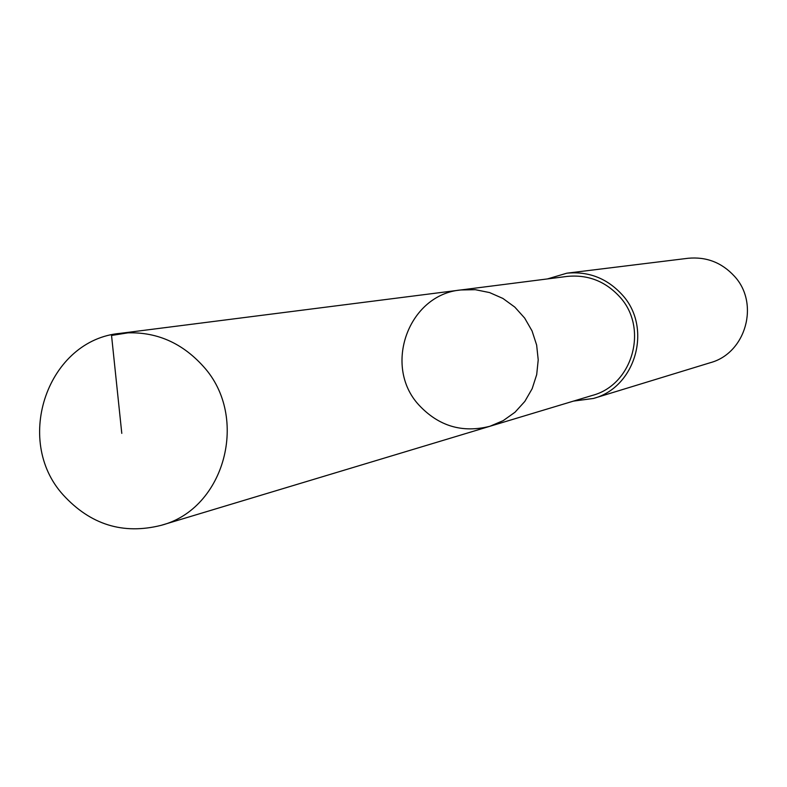 <?xml version="1.0" encoding="UTF-8"?>
<svg xmlns="http://www.w3.org/2000/svg" width="787" height="787" viewBox="0 0 787 787"><rect width="100%" height="100%" fill="white"/><g stroke="black" fill="none" stroke-linecap="round" stroke-linejoin="round"><path stroke-width="1.18" d="M460.857 289.96L566.994 276.434C587.761 274.397 605.321 281.185 619.684 296.797C648.754 328.002 632.856 384.863 592.316 395.428L489.878 426.288L503.188 420.642L515.023 412.221L524.831 401.409L532.169 388.689L536.695 374.632L538.219 359.866L536.645 345.08L532.061 330.943L524.663 318.076L514.796 307.087L502.913 298.45L489.553 292.567L475.318 289.695L460.857 289.96C408.502 294.486 382.63 365.965 418.871 404.99C438.595 426.151 462.264 433.243 489.878 426.288L503.188 420.642L515.023 412.221L524.831 401.409L532.169 388.689L536.695 374.632L538.219 359.866L536.645 345.08L532.061 330.943L524.663 318.076L514.796 307.087L502.913 298.45L489.553 292.567L475.318 289.695L460.857 289.96L120.303 333.344C152.944 330.156 180.656 341.214 203.44 366.506C249.597 417.12 224.885 508.864 161.158 525.332C123.077 534.875 90.397 524.713 63.117 494.846C13.025 439.815 48.086 339.591 120.303 333.344M547.418 278.932L566.866 273.187C588.627 271.141 607.033 278.303 622.074 294.663C652.61 327.431 636.053 387.155 593.516 398.438L573.418 401.114M566.866 273.187L688.035 258.284C706.303 256.562 721.748 262.514 734.34 276.139C759.908 303.428 745.968 353.225 710.258 362.718L593.516 398.438M129.186 332.655L111.538 335.449L121.788 433.371M489.878 426.288L161.158 525.332"/></g></svg>
